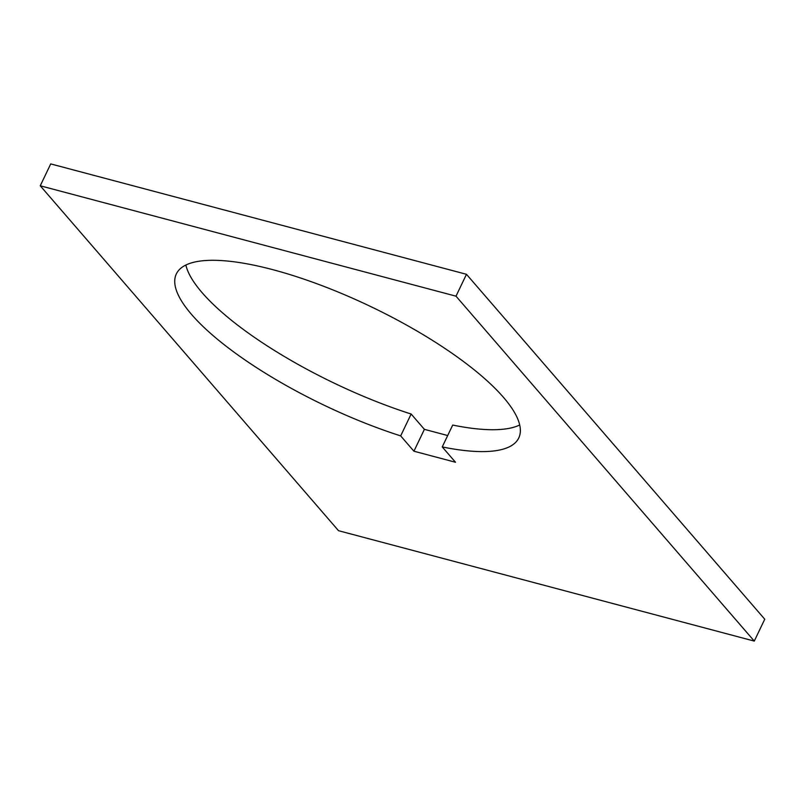 <?xml version="1.0" encoding="UTF-8"?>
<svg xmlns="http://www.w3.org/2000/svg" width="805" height="805" viewBox="0 0 805 805"><rect width="100%" height="100%" fill="white"/><g stroke="black" fill="none" stroke-linecap="round" stroke-linejoin="round"><path stroke-width="1.21" d="M400.669 435.887L413.921 451.213L455.499 462.251L442.237 446.926A189.839 54.549 -154.4 0 0 518.752 437.98A189.839 54.549 -154.4 0 0 503.457 397.348A189.839 54.549 -154.4 0 0 320.933 285.252A189.839 54.549 -154.4 0 0 176.345 273.921A189.839 54.549 -154.4 0 0 191.64 314.554A189.839 54.549 -154.4 0 0 400.669 435.887L411.144 414.022L424.396 429.347L447.701 435.535M185.864 265.036A189.839 54.549 -154.4 0 0 202.115 292.678A189.839 54.549 -154.4 0 0 411.144 414.022M338.523 530.696L754.275 641.092L456.002 296.18L40.25 185.784L338.523 530.696M413.921 451.213L424.396 429.347M519.718 424.99A189.839 54.549 -154.4 0 1 452.712 425.06L442.237 446.926M754.275 641.092L764.75 619.216L466.477 274.304L456.002 296.18M466.477 274.304L50.725 163.908L40.25 185.784"/></g></svg>
